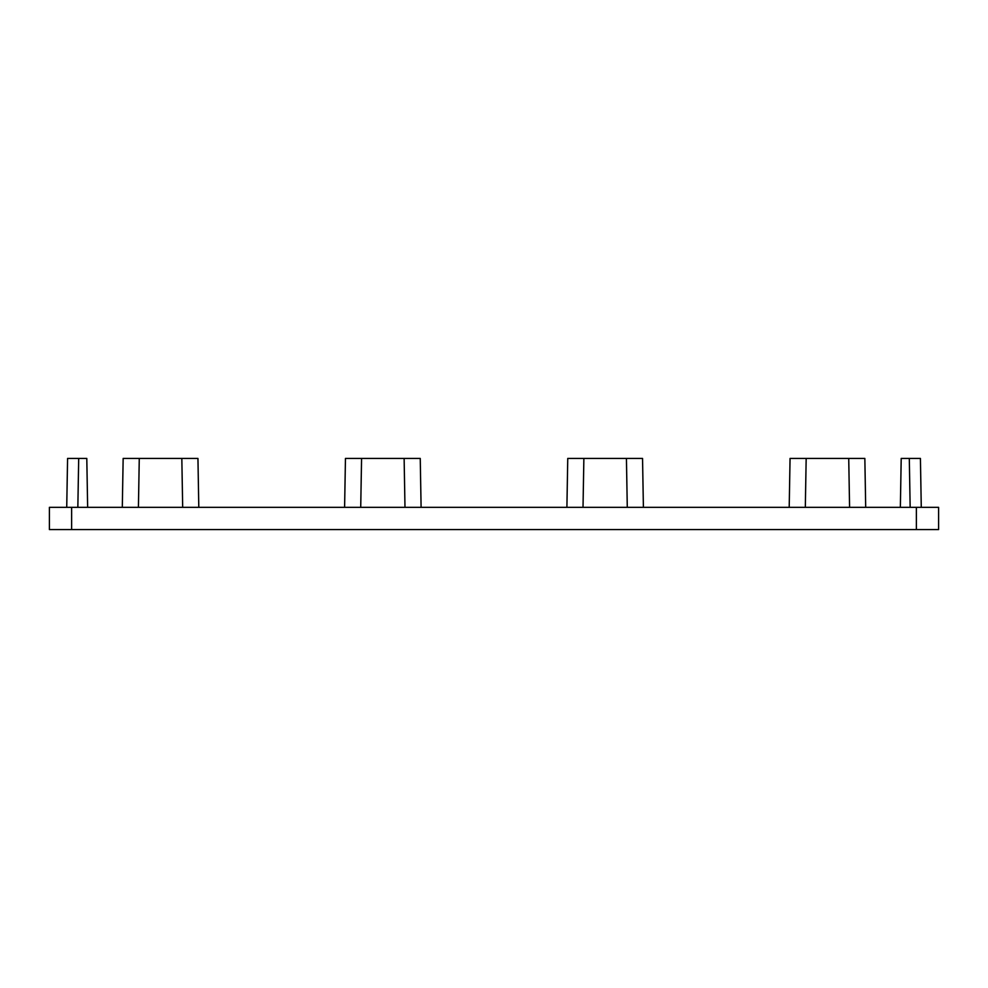 <?xml version="1.0" encoding="UTF-8"?>
<svg xmlns="http://www.w3.org/2000/svg" width="988" height="988" viewBox="0 0 988 988"><rect width="100%" height="100%" fill="white"/><g stroke="black" fill="none" stroke-linecap="round" stroke-linejoin="round"><path stroke-width="1.48" d="M71.63 529.568L49.4 529.568L49.4 507.338L916.37 507.338L916.37 529.568L71.63 529.568L71.63 507.338M916.37 507.338L938.6 507.338L938.6 529.568L916.37 529.568M77.842 507.338L78.694 458.432L86.796 458.432L87.648 507.338M78.694 458.432L67.579 458.432L66.727 507.338M900.352 507.338L901.204 458.432L909.306 458.432L910.158 507.338M909.306 458.432L920.421 458.432L921.273 507.338M566.902 507.338L567.754 458.432L583.871 458.432L583.019 507.338M627.281 507.338L626.429 458.432L642.546 458.432L643.398 507.338M626.429 458.432L583.871 458.432M344.602 507.338L345.454 458.432L361.571 458.432L360.719 507.338M404.981 507.338L404.129 458.432L420.246 458.432L421.098 507.338M404.129 458.432L361.571 458.432M122.302 507.338L123.154 458.432L139.271 458.432L138.419 507.338M182.681 507.338L181.829 458.432L197.946 458.432L198.798 507.338M181.829 458.432L139.271 458.432M789.202 507.338L790.054 458.432L806.171 458.432L805.319 507.338M849.581 507.338L848.729 458.432L864.846 458.432L865.698 507.338M848.729 458.432L806.171 458.432"/></g></svg>

